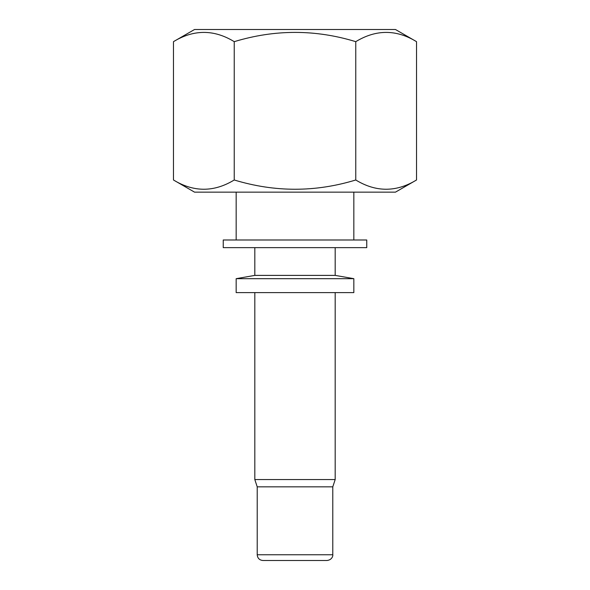 <?xml version="1.0" encoding="UTF-8"?>
<svg xmlns="http://www.w3.org/2000/svg" width="590" height="590" viewBox="0 0 590 590"><rect width="100%" height="100%" fill="white"/><g stroke="black" fill="none" stroke-linecap="round" stroke-linejoin="round"><path stroke-width="0.89" d="M257.211 554.762L332.79 554.762C333.077 555.411 332.34 559.866 327.052 560.5L262.948 560.5C259.46 560.161 257.55 558.243 257.211 554.762L257.211 486.831L332.79 486.831L335.186 479.552L335.186 292.611M327.052 560.5L321.314 560.5M257.211 486.831L254.814 479.552L335.186 479.552M254.814 247.638L254.814 275.39L335.186 275.39L335.186 247.638M366.759 247.638L223.241 247.638L223.241 239.99L366.751 239.99L366.759 247.638M236.162 239.99L236.162 192.148M254.814 275.39L236.162 278.679L353.838 278.679L335.186 275.39M353.838 278.679L353.838 292.611L236.162 292.611L236.162 278.679M254.814 479.552L254.814 292.611M234.237 179.987C274.866 192.333 315.377 192.333 355.763 179.987L355.763 41.661C315.377 29.316 274.866 29.316 234.237 41.661C214.03 29.323 193.771 29.323 173.475 41.661L173.475 179.987C193.682 192.325 213.941 192.325 234.237 179.987L234.237 41.661M355.763 179.987C375.97 192.325 396.229 192.325 416.525 179.987L416.525 41.661C396.318 29.323 376.059 29.323 355.763 41.661M173.475 179.987L194.538 192.148L395.462 192.148L416.525 179.987M416.525 41.661L395.462 29.5L194.538 29.5L173.475 41.661M332.79 554.762L332.79 486.831M353.838 239.99L353.838 192.148"/></g></svg>
